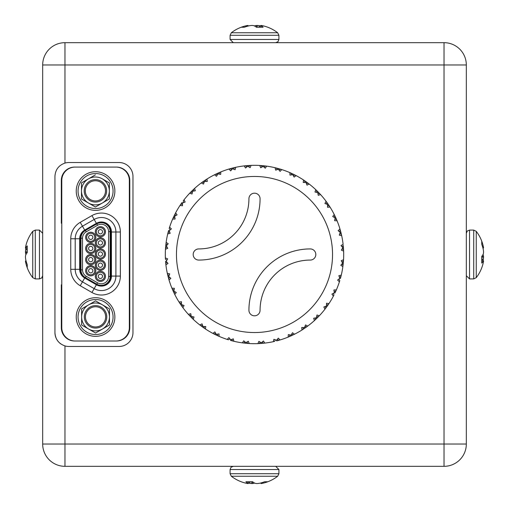 <?xml version="1.0" encoding="UTF-8"?>
<svg xmlns="http://www.w3.org/2000/svg" width="509" height="509" viewBox="0 0 509 509"><rect width="100%" height="100%" fill="white"/><g stroke="black" fill="none" stroke-linecap="round" stroke-linejoin="round"><path stroke-width="0.76" d="M79.671 269.312L75.211 269.312L75.211 238.772L75.211 269.312A14.494 14.494 0 0 0 82.458 281.865L94.165 288.622A14.494 14.494 0 0 0 115.906 276.075L115.906 232.009A14.494 14.494 0 0 0 94.165 219.462L82.458 226.219L94.165 219.462L96.392 223.324L84.691 230.081A10.034 10.034 0 0 0 79.671 238.772L79.671 269.312A10.034 10.034 0 0 0 84.691 278.003L96.392 284.76A10.034 10.034 0 0 0 111.446 276.075L111.446 232.009A10.034 10.034 0 0 0 96.392 223.324M110.886 276.075A9.474 9.474 0 0 1 96.672 284.276L84.965 277.52A9.474 9.474 0 0 1 80.231 269.312L80.231 238.772A9.474 9.474 0 0 1 84.965 230.564L96.672 223.807A9.474 9.474 0 0 1 110.886 232.009L110.886 276.075M25.978 263.738A37.876 37.876 0 0 0 32.748 277.666L32.748 231.334A37.876 37.876 0 0 0 25.978 245.262A37.876 34.389 12 0 0 25.704 246.445L25.654 246.693A37.761 25.755 6.8 0 0 25.463 247.985L25.463 248.195A37.761 1.177 5 0 1 25.654 248.15L25.704 248.087A37.876 15.524 5.5 0 1 27.244 245.885L27.244 252.61A37.876 15.524 174.5 0 0 25.704 255.06L25.654 255.244A37.761 27.422 172.7 0 0 25.463 256.644L25.463 257.198A37.761 37.602 70.3 0 0 25.654 259.106L25.704 259.405A37.876 34.389 12 0 0 27.244 264.616L27.244 267.658A37.876 34.389 168 0 1 25.978 263.738A37.876 34.389 168 0 1 25.704 262.555L25.654 262.307A37.761 25.755 173.2 0 1 25.463 261.015L26.067 260.964M25.978 254.5A37.876 15.524 5.5 0 1 25.704 253.94L25.654 253.756A37.761 27.422 7.3 0 1 25.463 252.356L25.463 251.802A37.761 37.602 109.7 0 1 25.654 249.894L25.704 249.595A37.876 34.389 168 0 1 26.016 248.246M25.463 247.985L27.244 248.354L25.463 248.195M263.738 483.022A37.876 37.876 0 0 0 277.666 476.252L231.334 476.252A37.876 37.876 0 0 0 245.262 483.022A37.876 34.389 -78 0 0 246.445 483.296L246.693 483.346A37.761 25.755 -83.2 0 0 247.985 483.537L248.195 483.537A37.761 1.177 -85 0 1 248.15 483.346L248.087 483.296A37.876 15.524 -84.5 0 1 245.885 481.756L252.61 481.756A37.876 15.524 84.5 0 0 255.06 483.296L255.244 483.346A37.761 27.422 82.7 0 0 256.644 483.537L257.198 483.537A37.761 37.602 -19.7 0 0 259.106 483.346L259.405 483.296A37.876 34.389 -78 0 0 264.616 481.756L267.658 481.756A37.876 34.389 78 0 1 263.738 483.022A37.876 34.389 78 0 1 262.555 483.296L262.307 483.346A37.761 25.755 83.2 0 1 261.015 483.537L260.964 482.933M254.5 483.022A37.876 15.524 -84.5 0 1 253.94 483.296L253.756 483.346A37.761 27.422 -82.7 0 1 252.356 483.537L251.802 483.537A37.761 37.602 19.7 0 1 249.894 483.346L249.595 483.296A37.876 34.389 78 0 1 248.246 482.984M247.985 483.537L248.354 481.756L248.195 483.537M483.022 245.262A37.876 37.876 0 0 0 476.252 231.334L476.252 277.666A37.876 37.876 0 0 0 483.022 263.738A37.876 34.389 -168 0 0 483.296 262.555L483.346 262.307A37.761 25.755 -173.2 0 0 483.537 261.015L483.537 260.805A37.761 1.177 -175 0 1 483.346 260.85L483.296 260.913A37.876 15.524 -174.5 0 1 481.756 263.115L481.756 256.39A37.876 15.524 -5.5 0 0 483.296 253.94L483.346 253.756A37.761 27.422 -7.3 0 0 483.537 252.356L483.537 251.802A37.761 37.602 -109.7 0 0 483.346 249.894L483.296 249.595A37.876 34.389 -168 0 0 481.756 244.384L481.756 241.342A37.876 34.389 -12 0 1 483.022 245.262A37.876 34.389 -12 0 1 483.296 246.445L483.346 246.693A37.761 25.755 -6.8 0 1 483.537 247.985L482.933 248.036M483.022 254.5A37.876 15.524 -174.5 0 1 483.296 255.06L483.346 255.244A37.761 27.422 -172.7 0 1 483.537 256.644L483.537 257.198A37.761 37.602 -70.3 0 1 483.346 259.106L483.296 259.405A37.876 34.389 -12 0 1 482.984 260.754M483.537 261.015L481.756 260.646L483.537 260.805M245.262 25.978A37.876 37.876 0 0 0 231.334 32.748L277.666 32.748A37.876 37.876 0 0 0 263.738 25.978A37.876 34.389 102 0 0 262.555 25.704L262.307 25.654A37.761 25.755 96.8 0 0 261.015 25.463L260.805 25.463A37.761 1.177 95 0 1 260.85 25.654L260.913 25.704A37.876 15.524 95.5 0 1 263.115 27.244L256.39 27.244A37.876 15.524 -95.5 0 0 253.94 25.704L253.756 25.654A37.761 27.422 -97.3 0 0 252.356 25.463L251.802 25.463A37.761 37.602 160.3 0 0 249.894 25.654L249.595 25.704A37.876 34.389 102 0 0 244.384 27.244L241.342 27.244A37.876 34.389 -102 0 1 245.262 25.978A37.876 34.389 -102 0 1 246.445 25.704L246.693 25.654A37.761 25.755 -96.8 0 1 247.985 25.463L248.036 26.067M254.5 25.978A37.876 15.524 95.5 0 1 255.06 25.704L255.244 25.654A37.761 27.422 97.3 0 1 256.644 25.463L257.198 25.463A37.761 37.602 -160.3 0 1 259.106 25.654L259.405 25.704A37.876 34.389 -102 0 1 260.754 26.016M261.015 25.463L260.646 27.244L260.805 25.463M64.974 345.923L64.974 444.026L466.327 444.026A22.301 22.301 0 0 1 444.026 466.327L64.974 466.327A22.301 22.301 0 0 1 42.673 444.026L42.673 64.974A22.301 22.301 0 0 1 64.974 42.673L444.026 42.673A22.301 22.301 0 0 1 466.327 64.974L466.327 444.026A22.301 22.301 0 0 1 444.026 466.327L444.026 64.974L64.974 64.974L64.974 163.077A13.934 13.934 0 0 1 68.874 162.524L119.042 162.524A13.934 13.934 0 0 1 132.976 176.458L132.976 332.542A13.934 13.934 0 0 1 119.042 346.476L68.874 346.476A13.934 13.934 0 0 1 64.974 345.923C58.656 343.677 55.316 339.217 54.94 332.542A13.934 13.934 0 0 0 60.915 343.982M64.974 163.077C58.662 165.317 55.316 169.777 54.94 176.458L54.94 332.542M61.78 284.817L61.322 284.817L61.322 327.624A13.38 13.38 0 0 0 74.702 341.005L116.415 341.005A13.38 13.38 0 0 0 129.795 327.624L129.795 180.46A13.38 13.38 0 0 0 116.415 167.079L74.702 167.079A13.38 13.38 0 0 0 61.322 180.46L61.322 223.266L61.78 223.266M102.525 276.342A2.138 2.138 90 0 1 100.388 278.48A2.138 2.138 90 0 1 98.25 276.342A2.138 2.138 90 0 1 100.388 274.198A2.138 2.138 90 0 1 102.525 276.342M96.347 276.342A4.04 4.04 0 0 1 100.388 272.296A4.04 4.04 0 0 1 104.428 276.342A4.04 4.04 0 0 1 100.388 280.383A4.04 4.04 0 0 1 96.347 276.342M105.484 276.342A5.096 5.096 0 0 1 100.388 281.432A5.096 5.096 0 0 1 95.291 276.342A5.096 5.096 0 0 1 100.388 271.246A5.096 5.096 0 0 1 105.484 276.342M102.525 231.741A2.138 2.138 90 0 1 100.388 233.886A2.138 2.138 90 0 1 98.25 231.741A2.138 2.138 90 0 1 100.388 229.604A2.138 2.138 90 0 1 102.525 231.741M96.347 231.741A4.04 4.04 0 0 1 100.388 227.701A4.04 4.04 0 0 1 104.428 231.741A4.04 4.04 0 0 1 100.388 235.788A4.04 4.04 0 0 1 96.347 231.741M105.484 231.741A5.096 5.096 0 0 1 100.388 236.838A5.096 5.096 0 0 1 95.291 231.741A5.096 5.096 0 0 1 100.388 226.651A5.096 5.096 0 0 1 105.484 231.741M92.867 237.321A2.138 2.138 90 0 1 90.729 239.459A2.138 2.138 90 0 1 88.591 237.321A2.138 2.138 90 0 1 90.729 235.183A2.138 2.138 90 0 1 92.867 237.321M86.689 237.321A4.04 4.04 0 0 1 90.729 233.275A4.04 4.04 0 0 1 94.776 237.321A4.04 4.04 0 0 1 90.729 241.361A4.04 4.04 0 0 1 86.689 237.321M95.826 237.321A5.096 5.096 0 0 1 90.729 242.418A5.096 5.096 0 0 1 85.633 237.321A5.096 5.096 0 0 1 90.729 232.225A5.096 5.096 0 0 1 95.826 237.321M92.867 248.468A2.138 2.138 90 0 1 90.729 250.606A2.138 2.138 90 0 1 88.591 248.468A2.138 2.138 90 0 1 90.729 246.331A2.138 2.138 90 0 1 92.867 248.468M86.689 248.468A4.04 4.04 0 0 1 90.729 244.428A4.04 4.04 0 0 1 94.776 248.468A4.04 4.04 0 0 1 90.729 252.509A4.04 4.04 0 0 1 86.689 248.468M95.826 248.468A5.096 5.096 0 0 1 90.729 253.565A5.096 5.096 0 0 1 85.633 248.468A5.096 5.096 0 0 1 90.729 243.372A5.096 5.096 0 0 1 95.826 248.468M92.867 259.615A2.138 2.138 90 0 1 90.729 261.753A2.138 2.138 90 0 1 88.591 259.615A2.138 2.138 90 0 1 90.729 257.478A2.138 2.138 90 0 1 92.867 259.615M86.689 259.615A4.04 4.04 0 0 1 90.729 255.575A4.04 4.04 0 0 1 94.776 259.615A4.04 4.04 0 0 1 90.729 263.656A4.04 4.04 0 0 1 86.689 259.615M95.826 259.615A5.096 5.096 0 0 1 90.729 264.712A5.096 5.096 0 0 1 85.633 259.615A5.096 5.096 0 0 1 90.729 254.519A5.096 5.096 0 0 1 95.826 259.615M92.867 270.763A2.138 2.138 90 0 1 90.729 272.9A2.138 2.138 90 0 1 88.591 270.763A2.138 2.138 90 0 1 90.729 268.625A2.138 2.138 90 0 1 92.867 270.763M86.689 270.763A4.04 4.04 0 0 1 90.729 266.722A4.04 4.04 0 0 1 94.776 270.763A4.04 4.04 0 0 1 90.729 274.809A4.04 4.04 0 0 1 86.689 270.763M95.826 270.763A5.096 5.096 0 0 1 90.729 275.859A5.096 5.096 0 0 1 85.633 270.763A5.096 5.096 0 0 1 90.729 265.666A5.096 5.096 0 0 1 95.826 270.763M102.525 242.895A2.138 2.138 90 0 1 100.388 245.033A2.138 2.138 90 0 1 98.25 242.895A2.138 2.138 90 0 1 100.388 240.757A2.138 2.138 90 0 1 102.525 242.895M96.347 242.895A4.04 4.04 0 0 1 100.388 238.855A4.04 4.04 0 0 1 104.428 242.895A4.04 4.04 0 0 1 100.388 246.935A4.04 4.04 0 0 1 96.347 242.895M105.484 242.895A5.096 5.096 0 0 1 100.388 247.991A5.096 5.096 0 0 1 95.291 242.895A5.096 5.096 0 0 1 100.388 237.798A5.096 5.096 0 0 1 105.484 242.895M102.525 254.042A2.138 2.138 90 0 1 100.388 256.18A2.138 2.138 90 0 1 98.25 254.042A2.138 2.138 90 0 1 100.388 251.904A2.138 2.138 90 0 1 102.525 254.042M96.347 254.042A4.04 4.04 0 0 1 100.388 250.002A4.04 4.04 0 0 1 104.428 254.042A4.04 4.04 0 0 1 100.388 258.082A4.04 4.04 0 0 1 96.347 254.042M105.484 254.042A5.096 5.096 0 0 1 100.388 259.138A5.096 5.096 0 0 1 95.291 254.042A5.096 5.096 0 0 1 100.388 248.946A5.096 5.096 0 0 1 105.484 254.042M102.525 265.189A2.138 2.138 90 0 1 100.388 267.327A2.138 2.138 90 0 1 98.25 265.189A2.138 2.138 90 0 1 100.388 263.051A2.138 2.138 90 0 1 102.525 265.189M96.347 265.189A4.04 4.04 0 0 1 100.388 261.149A4.04 4.04 0 0 1 104.428 265.189A4.04 4.04 0 0 1 100.388 269.229A4.04 4.04 0 0 1 96.347 265.189M105.484 265.189A5.096 5.096 0 0 1 100.388 270.285A5.096 5.096 0 0 1 95.291 265.189A5.096 5.096 0 0 1 100.388 260.093A5.096 5.096 0 0 1 105.484 265.189M85.461 316.852A10.097 10.097 0 0 1 95.558 306.755A10.097 10.097 0 0 1 105.656 316.852A10.097 10.097 0 0 1 95.558 326.95A10.097 10.097 0 0 1 85.461 316.852M106.769 316.852A11.211 11.211 0 0 1 95.558 328.063A11.211 11.211 0 0 1 84.348 316.852A11.211 11.211 0 0 1 95.558 305.642A11.211 11.211 0 0 1 106.769 316.852M102.404 304.802L95.558 300.851L88.719 304.802L95.558 300.851L109.492 308.899L109.492 316.795C109.282 311.654 106.998 307.703 102.653 304.948L102.404 304.802A13.934 13.934 141.6 0 0 88.719 304.802L88.464 304.948A13.934 13.934 141.6 0 0 81.625 316.795L81.625 308.899L88.28 305.056M109.492 324.22L109.492 308.899L102.653 304.948M109.492 316.795L109.492 324.99L95.711 332.95M81.625 321.204L81.625 324.99L88.464 328.941L81.625 324.99L81.625 317.088A13.934 13.934 38.4 0 0 88.464 328.941L95.558 333.032L102.653 328.941C106.998 326.186 109.282 322.235 109.492 317.088M102.653 328.941L109.492 324.99M88.464 304.948L81.625 308.899M81.625 320.632L81.625 317.228M81.625 316.795L81.625 309.625M95.558 333.032L88.91 329.196M88.719 329.081A13.934 13.934 38.4 0 0 102.404 329.081M83.183 304.656A17.503 17.503 0 0 0 83.183 329.412A17.503 17.503 0 0 0 107.933 329.412A17.503 17.503 0 0 0 107.933 304.656A17.503 17.503 0 0 0 83.183 304.656M95.558 336.354A19.317 19.317 0 0 1 76.242 317.031A19.317 19.317 0 0 1 95.558 297.714A19.317 19.317 0 0 1 114.875 317.031A19.317 19.317 0 0 1 95.558 336.354M95.558 171.73A19.317 19.317 0 0 1 114.875 191.053A19.317 19.317 0 0 1 95.558 210.37A19.317 19.317 0 0 1 76.242 191.053A19.317 19.317 0 0 1 95.558 171.73M85.321 190.85A10.097 10.097 0 0 1 95.412 180.752A10.097 10.097 0 0 1 105.509 190.85A10.097 10.097 0 0 1 95.412 200.94A10.097 10.097 0 0 1 85.321 190.85M106.623 190.85A11.211 11.211 0 0 1 95.412 202.06A11.211 11.211 0 0 1 84.201 190.85A11.211 11.211 0 0 1 95.412 179.639A11.211 11.211 0 0 1 106.623 190.85M81.478 195.195L81.478 198.981L88.318 202.932L81.478 198.981L81.478 191.085A13.934 13.934 38.4 0 0 88.318 202.932L95.412 207.029L102.506 202.932C106.852 200.177 109.136 196.226 109.352 191.085L109.352 198.981L95.565 206.94M102.506 202.932L109.352 198.981M109.352 191.085L109.352 190.792C109.136 185.651 106.858 181.7 102.506 178.939L102.258 178.799A13.934 13.934 141.6 0 0 88.572 178.799L88.318 178.939A13.934 13.934 141.6 0 0 81.478 190.792L81.478 182.89L88.133 179.047M88.318 178.939L81.478 182.89M81.478 194.623L81.478 191.219M81.478 190.792L81.478 183.622M95.412 207.029L88.763 203.186M88.572 203.078A13.934 13.934 38.4 0 0 102.258 203.078M109.352 190.792L109.352 182.89L102.506 178.939M102.258 178.799L109.352 182.89L109.352 198.217M95.412 174.848L88.572 178.799L95.412 174.848M83.183 178.672A17.503 17.503 0 0 0 83.183 203.428A17.503 17.503 0 0 0 107.933 203.428A17.503 17.503 0 0 0 107.933 178.672A17.503 17.503 0 0 0 83.183 178.672M61.78 327.624A13.38 13.38 0 0 0 75.154 341.005L115.963 341.005A13.38 13.38 0 0 0 129.337 327.624L129.337 180.46A13.38 13.38 0 0 0 115.963 167.079L75.154 167.079A13.38 13.38 0 0 0 61.78 180.46L61.78 327.624M84.691 230.081L82.458 226.219A14.494 14.494 0 0 0 75.211 238.772L79.671 238.772M96.786 223.909L85.417 230.475A8.92 8.92 0 0 0 80.956 238.199L80.956 269.885A8.92 8.92 0 0 0 85.417 277.609L96.786 284.175A8.92 8.92 0 0 0 110.167 276.451L110.167 231.633A8.92 8.92 0 0 0 96.786 223.909L97.563 225.258L86.193 231.824L85.417 230.475A8.92 8.92 0 0 0 80.956 238.199L82.515 238.199L82.515 269.885L80.956 269.885A8.92 8.92 0 0 0 85.417 277.609L86.193 276.26L97.563 282.826L96.786 284.175A8.92 8.92 0 0 0 110.167 276.451L108.602 276.451L108.602 231.633L110.167 231.633A8.92 8.92 0 0 0 96.786 223.909M42.673 263.045L42.673 264.756M42.673 254.824L42.673 252.871M263.045 466.327L264.756 466.327M254.824 466.327L252.871 466.327M466.327 245.955L466.327 244.244M466.327 254.176L466.327 256.129M254.176 42.673L256.129 42.673M245.955 42.673L244.244 42.673M340.788 265.278L342.614 263.14L341.24 260.691L343.537 259.768L343.263 263.204L342.614 263.14L343.263 263.204L342.862 266.627L340.788 265.278M341.883 264.006L343.021 265.393M342.067 262.148L343.454 261.009L343.537 259.768L342.862 266.627A89.19 89.19 0 0 1 341.265 275.146L340.406 278.487L339.777 278.308L338.848 275.655L341.265 275.146L340.744 277.24M342.207 248.685L343.569 249.855L343.626 251.096L341.348 250.129L342.773 247.705L340.998 245.535L343.111 244.339M342.061 246.827L343.231 245.465L343.569 249.855L343.429 247.654L342.773 247.705M339.401 231.735L340.311 230.189L339.999 229.101M334.928 219.042L336.608 219.672L337.085 220.817A89.19 89.19 0 0 1 339.967 228.999L340.89 232.32L340.254 232.479L338.129 230.647L339.967 228.999L340.559 231.073M338.905 279.034L339.789 280.599L339.414 281.782L337.607 280.096L339.777 278.308M340.973 276.355L341.265 275.146L340.973 276.355L339.408 277.24M333.363 293.318L333.961 295.01L333.389 296.117L331.9 294.138L334.343 292.751L333.891 289.984L336.366 289.901L334.935 293.038L334.343 292.751M334.171 291.638L335.864 291.04L336.366 289.901L335.482 291.867M335.864 291.04L336.366 289.901A89.19 89.19 0 0 0 339.414 281.782L339.789 280.599M325.423 306.424L325.715 308.193L324.958 309.179L323.845 306.978L326.492 306.036L326.524 303.23L328.973 303.58L327.02 306.418L326.492 306.036M326.511 304.904L328.28 304.611L328.973 303.58L327.764 305.362M328.28 304.611L328.973 303.58A89.19 89.19 0 0 0 333.389 296.117L333.961 295.01M315.313 319.747L314.397 320.587L313.678 318.22L316.445 317.756L316.967 314.995L319.321 315.765L316.903 318.22L316.445 317.756L316.903 318.22L315.313 319.747L315.332 317.947M316.662 316.643L318.456 316.662L319.321 315.765L317.82 317.317M327.02 306.418L325.715 308.193M301.71 327.529L304.522 327.548L305.515 324.927L307.697 326.091L304.891 328.089L304.522 327.548L304.891 328.089L302.009 329.985L301.71 327.529M303.389 327.548L303.059 329.31M304.929 326.492L306.692 326.823L307.697 326.091L305.947 327.357M306.692 326.823L307.697 326.091A89.19 89.19 0 0 0 314.397 320.587L316.903 318.22M289.958 334.928L289.328 336.608L288.183 337.085L288.31 334.617L291.078 335.126L292.51 332.714L294.457 334.241L291.345 335.724L291.078 335.126M291.657 334.159L293.343 334.788L294.457 334.241L292.516 335.183M293.343 334.788L294.457 334.241A89.19 89.19 0 0 0 302.009 329.985L304.891 328.089M275.458 339.866L274.542 341.412L273.327 341.679L273.887 339.274L276.521 340.254L278.353 338.129L280.001 339.967L276.68 340.89L276.521 340.254M277.265 339.401L278.811 340.311L280.001 339.967L277.927 340.559M291.345 335.724L289.328 336.608M258.871 341.348L261.295 342.773L263.465 340.998L264.775 343.098L261.346 343.429L261.295 342.773L261.346 343.429L257.904 343.626L258.871 341.348M260.315 342.207L259.145 343.569L261.346 343.429L257.904 343.626A89.19 89.19 0 0 1 249.232 343.537L245.796 343.263L245.86 342.614L248.309 341.24L249.232 343.537L247.081 343.384M262.173 342.061L263.535 343.231L264.775 343.098L262.631 343.32M263.535 343.231L264.775 343.098A89.19 89.19 0 0 0 273.327 341.679L274.542 341.412M243.722 340.788L245.86 342.614L245.796 343.263L242.373 342.862L243.722 340.788M244.994 341.883L243.607 343.021M247.991 343.454L249.232 343.537L247.991 343.454L246.852 342.067M229.966 338.905L228.401 339.789L227.218 339.414L228.904 337.607L230.692 339.777L233.345 338.848L233.854 341.265L230.513 340.406L230.692 339.777M231.76 339.408L232.645 340.973L233.854 341.265L231.76 340.744M232.645 340.973L233.854 341.265A89.19 89.19 0 0 0 242.373 342.862L245.796 343.263M215.682 333.363L213.99 333.961L212.883 333.389L214.862 331.9L216.249 334.343L219.016 333.891L219.099 336.366L215.962 334.935L216.249 334.343M217.362 334.171L217.96 335.864L219.099 336.366L217.133 335.482M217.96 335.864L219.099 336.366A89.19 89.19 0 0 0 227.218 339.414L228.401 339.789M202.022 323.845L202.964 326.492L205.77 326.524L205.42 328.973L202.582 327.02L202.964 326.492L202.582 327.02L199.821 324.958L202.022 323.845M202.576 325.423L200.807 325.715M204.096 326.511L204.389 328.28L205.42 328.973L203.638 327.764M215.962 334.935L213.99 333.961M190.78 313.678L191.244 316.445L194.005 316.967L193.235 319.321L190.78 316.903L191.244 316.445L190.78 316.903L188.413 314.397L190.78 313.678M191.053 315.332L189.253 315.313M192.357 316.662L192.338 318.456L193.235 319.321L191.683 317.82M192.338 318.456L193.235 319.321A89.19 89.19 0 0 0 199.821 324.958L202.582 327.02M181.471 301.71L181.452 304.522L184.073 305.515L182.909 307.697L180.911 304.891L181.452 304.522L180.911 304.891L179.015 302.009L181.471 301.71M181.452 303.389L179.69 303.059L180.911 304.891L179.015 302.009A89.19 89.19 0 0 1 174.759 294.457L173.276 291.345L173.874 291.078L176.286 292.51L174.759 294.457L173.276 291.345L171.915 288.183L174.383 288.31L173.874 291.078M182.508 304.929L182.177 306.692L182.909 307.697L181.643 305.947M182.177 306.692L182.909 307.697A89.19 89.19 0 0 0 188.413 314.397L190.78 316.903M174.072 289.958L172.392 289.328M174.212 293.343L174.759 294.457L174.212 293.343L174.841 291.657M169.726 273.887L168.746 276.521L170.871 278.353L169.033 280.001L168.11 276.68L168.746 276.521L168.11 276.68L167.321 273.327L169.726 273.887M169.134 275.458L167.588 274.542M169.599 277.265L168.689 278.811L169.033 280.001L168.441 277.927M168.689 278.811L169.033 280.001A89.19 89.19 0 0 0 171.915 288.183L173.276 291.345M166.793 260.315L165.431 259.145L165.374 257.904L167.652 258.871L166.227 261.295L168.002 263.465L165.902 264.775L165.571 261.346L166.227 261.295M166.939 262.173L165.769 263.535L165.902 264.775L165.679 262.631M165.769 263.535L165.902 264.775A89.19 89.19 0 0 0 167.321 273.327L168.11 276.68M168.212 243.722L166.386 245.86L167.76 248.309L165.463 249.232L165.737 245.796L166.386 245.86L165.737 245.796L166.138 242.373L168.212 243.722M167.117 244.994L165.979 243.607M166.933 246.852L165.546 247.991L165.463 249.232L165.616 247.081M165.546 247.991L165.463 249.232A89.19 89.19 0 0 0 165.374 257.904L165.431 259.145M170.095 229.966L169.211 228.401L169.586 227.218L171.393 228.904L169.223 230.692L170.152 233.345L167.735 233.854L168.594 230.513L169.223 230.692M169.592 231.76L168.027 232.645L167.735 233.854L168.256 231.76M166.138 242.373L165.737 245.796L166.138 242.373A89.19 89.19 0 0 1 167.735 233.854L168.027 232.645M177.1 214.862L174.657 216.249L175.109 219.016L172.634 219.099L174.065 215.962L174.657 216.249L174.065 215.962L175.611 212.883L177.1 214.862M175.637 215.682L175.039 213.99M174.829 217.362L173.136 217.96L172.634 219.099L173.518 217.133M173.136 217.96L172.634 219.099A89.19 89.19 0 0 0 169.586 227.218L169.211 228.401M183.577 202.576L183.285 200.807L184.042 199.821L185.155 202.022L182.508 202.964L182.477 205.77L180.027 205.42L181.98 202.582L182.508 202.964M182.489 204.096L180.72 204.389L180.027 205.42L181.236 203.638M180.72 204.389L180.027 205.42A89.19 89.19 0 0 0 175.611 212.883L174.065 215.962M195.322 190.78L192.555 191.244L192.033 194.005L189.679 193.235L192.097 190.78L192.555 191.244L192.097 190.78L194.603 188.413L195.322 190.78M193.668 191.053L193.687 189.253M192.338 192.357L190.544 192.338L189.679 193.235L191.18 191.683M190.544 192.338L189.679 193.235A89.19 89.19 0 0 0 184.042 199.821L183.285 200.807M205.611 181.452L205.941 179.69L206.991 179.015L207.29 181.471L204.478 181.452L203.485 184.073L201.303 182.909L204.109 180.911L204.478 181.452M204.071 182.508L202.308 182.177L201.303 182.909L203.053 181.643M202.308 182.177L201.303 182.909A89.19 89.19 0 0 0 194.603 188.413L192.097 190.78M204.109 180.911L205.941 179.69M220.69 174.383L217.922 173.874L216.49 176.286L214.543 174.759L217.655 173.276L217.922 173.874L217.655 173.276L220.817 171.915L220.69 174.383M219.042 174.072L219.672 172.392L217.655 173.276L220.817 171.915A89.19 89.19 0 0 1 228.999 169.033L232.32 168.11L232.479 168.746L230.647 170.871L228.999 169.033L231.073 168.441M217.343 174.841L215.657 174.212L214.543 174.759L216.484 173.817M233.542 169.134L234.458 167.588L235.673 167.321L235.113 169.726L232.479 168.746L232.568 168.046L232.199 168.142L232.976 167.945M230.189 168.689L228.999 169.033L230.189 168.689L231.735 169.599M248.685 166.793L249.855 165.431L251.096 165.374L250.129 167.652L247.705 166.227L245.535 168.002L244.225 165.902L247.654 165.571L247.705 166.227M246.827 166.939L245.465 165.769L244.225 165.902L246.369 165.679M245.465 165.769L244.225 165.902A89.19 89.19 0 0 0 235.673 167.321L234.458 167.588M264.006 167.117L265.393 165.979L266.627 166.138L265.278 168.212L263.14 166.386L260.691 167.76L259.768 165.463L263.204 165.737L263.14 166.386M262.148 166.933L261.009 165.546L259.768 165.463L261.919 165.616M280.096 171.393L278.308 169.223L275.655 170.152L275.146 167.735L278.487 168.594L278.308 169.223L278.487 168.594L281.782 169.586L280.096 171.393M279.034 170.095L280.599 169.211L278.487 168.594L281.782 169.586A89.19 89.19 0 0 1 289.901 172.634L293.038 174.065L292.751 174.657L289.984 175.109L289.901 172.634L291.867 173.518M276.355 168.027L275.146 167.735L276.355 168.027L277.24 169.592M275.146 167.735A89.19 89.19 0 0 0 266.627 166.138L266.309 166.093M293.318 175.637L295.01 175.039L296.117 175.611L294.138 177.1L292.751 174.657M291.04 173.136L289.901 172.634L291.04 173.136L291.638 174.829M306.424 183.577L308.193 183.285L309.179 184.042L306.978 185.155L306.036 182.508L303.23 182.477L303.58 180.027L306.418 181.98L306.036 182.508M304.904 182.489L304.611 180.72L303.58 180.027L308.193 183.285M304.611 180.72L303.58 180.027A89.19 89.19 0 0 0 296.117 175.611L293.038 174.065M317.947 193.668L319.747 193.687L320.587 194.603L318.22 195.322L317.756 192.555L314.995 192.033L315.765 189.679L318.22 192.097L317.756 192.555M316.643 192.338L316.662 190.544L315.765 189.679L317.317 191.18M309.179 184.042L306.418 181.98L309.179 184.042A89.19 89.19 0 0 1 315.765 189.679L316.662 190.544M327.529 207.29L327.548 204.478L324.927 203.485L326.091 201.303L328.089 204.109L327.548 204.478L328.089 204.109L329.985 206.991L327.529 207.29M327.548 205.611L329.31 205.941M326.492 204.071L326.823 202.308L326.091 201.303L327.357 203.053M318.22 192.097L319.747 193.687M335.724 217.655L337.085 220.817L334.617 220.69L335.126 217.922L332.714 216.49L334.241 214.543L335.724 217.655L335.126 217.922L335.724 217.655L336.608 219.672M334.159 217.343L334.788 215.657L334.241 214.543A89.19 89.19 0 0 0 329.985 206.991L328.089 204.109M339.866 233.542L341.412 234.458L341.679 235.673L339.274 235.113L340.254 232.479M341.679 235.673A89.19 89.19 0 0 1 343.098 244.225L343.13 244.53M343.231 245.465L343.429 247.654L343.231 245.465M310.242 248.926A61.315 61.315 0 0 0 248.926 310.242A5.574 5.574 0 0 0 254.5 315.815A5.574 5.574 0 0 0 260.074 310.242A50.168 50.168 0 0 1 310.242 260.074A5.574 5.574 0 0 0 315.815 254.5A5.574 5.574 0 0 0 310.242 248.926M198.758 260.074A61.315 61.315 0 0 0 260.074 198.758A5.574 5.574 0 0 0 254.5 193.185A5.574 5.574 0 0 0 248.926 198.758A50.168 50.168 0 0 1 198.758 248.926A5.574 5.574 0 0 0 193.185 254.5A5.574 5.574 0 0 0 198.758 260.074M332.542 254.5A78.042 78.042 0 0 0 254.5 176.458A78.042 78.042 0 0 0 176.458 254.5A78.042 78.042 0 0 0 254.5 332.542A78.042 78.042 0 0 0 332.542 254.5M340.89 232.32L341.412 234.458M320.587 194.603A89.19 89.19 0 0 1 326.091 201.303L326.823 202.308M276.801 168.142L274.593 167.601M269.261 166.538L273.009 167.251M273.04 167.257L275.566 167.836M263.204 165.737L265.393 165.979M251.096 165.374A89.19 89.19 0 0 1 259.768 165.463L261.009 165.546M247.654 165.571L249.855 165.431M235.362 167.385L233.033 167.932M206.991 179.015A89.19 89.19 0 0 1 214.543 174.759L215.657 174.212M212.883 333.389A89.19 89.19 0 0 1 205.42 328.973L204.389 328.28M288.183 337.085A89.19 89.19 0 0 1 280.001 339.967L278.811 340.311M324.958 309.179A89.19 89.19 0 0 1 319.321 315.765L318.456 316.662M343.626 251.096A89.19 89.19 0 0 1 343.537 259.768L343.454 261.009M343.607 250.638L343.569 249.855M96.392 284.76L91.938 292.484A18.954 18.954 0 0 0 120.366 276.075L111.446 276.075M32.748 231.334L35.286 230.087L35.286 278.913L39.46 278.913L41.713 277.99L42.673 275.706M35.286 230.087L39.46 230.087L39.46 278.913M231.334 476.252L230.087 473.714L278.913 473.714L278.913 469.54L275.706 466.327M230.087 473.714L230.087 469.54L278.913 469.54M476.252 277.666L473.714 278.913L473.714 230.087L469.54 230.087L467.287 231.01L466.327 233.294M473.714 278.913L469.54 278.913L469.54 230.087M277.666 32.748L278.913 35.286L230.087 35.286L230.087 39.46L233.294 42.673M278.913 35.286L278.913 39.46L230.087 39.46M42.673 444.026L64.974 444.026L64.974 466.327A22.301 22.301 0 0 1 42.673 444.026M64.974 64.974L42.673 64.974A22.301 22.301 0 0 1 64.974 42.673L64.974 64.974M444.026 64.974L444.026 42.673A22.301 22.301 0 0 1 466.327 64.974L444.026 64.974M260.71 27.244L260.85 25.654M260.913 25.704L260.78 27.244M255.022 26.277L255.06 25.704M255.244 25.654L255.187 26.379M256.587 27.244L256.644 25.463M259.138 27.244L259.106 25.654M257.198 25.463L257.14 27.244M259.405 25.704L259.437 27.244M246.49 26.513L246.445 25.704M246.693 25.654L246.731 26.436M481.756 260.71L483.346 260.85M483.296 260.913L481.756 260.78M482.723 255.022L483.296 255.06M483.346 255.244L482.621 255.187M481.756 256.587L483.537 256.644M481.756 259.138L483.346 259.106M483.537 257.198L481.756 257.14M483.296 259.405L481.756 259.437M482.487 246.49L483.296 246.445M483.346 246.693L482.564 246.731M248.29 481.756L248.15 483.346M248.087 483.296L248.22 481.756M253.978 482.723L253.94 483.296M253.756 483.346L253.813 482.621M252.413 481.756L252.356 483.537M249.862 481.756L249.894 483.346M251.802 483.537L251.86 481.756M249.595 483.296L249.563 481.756M262.51 482.487L262.555 483.296M262.307 483.346L262.269 482.564M27.244 248.29L25.654 248.15M25.704 248.087L27.244 248.22M26.277 253.978L25.704 253.94M25.654 253.756L26.379 253.813M27.244 252.413L25.463 252.356M27.244 249.862L25.654 249.894M25.463 251.802L27.244 251.86M25.704 249.595L27.244 249.563M26.513 262.51L25.704 262.555M25.654 262.307L26.436 262.269M91.938 292.484L80.231 285.727L84.691 278.003M80.231 285.727A18.954 18.954 0 0 1 70.751 269.312L75.211 269.312M75.211 238.772L70.751 238.772L70.751 269.312M70.751 238.772A18.954 18.954 0 0 1 80.231 222.357L91.938 215.6L94.165 219.462M82.458 226.219L80.231 222.357M111.446 232.009L120.366 232.009A18.954 18.954 0 0 0 91.938 215.6M120.366 276.075L120.366 232.009M97.563 282.826A7.355 7.355 0 0 0 108.602 276.451M82.515 269.885A7.355 7.355 0 0 0 86.193 276.26M86.193 231.824A7.355 7.355 0 0 0 82.515 238.199M108.602 231.633A7.355 7.355 0 0 0 97.563 225.258M32.748 277.666L35.286 278.913M277.666 476.252L278.913 473.714M476.252 231.334L473.714 230.087M231.334 32.748L230.087 35.286M278.913 39.46L277.99 41.713L275.706 42.673M469.54 278.913L466.327 275.706M230.087 469.54L231.01 467.287L233.294 466.327M39.46 230.087L42.673 233.294"/></g></svg>
